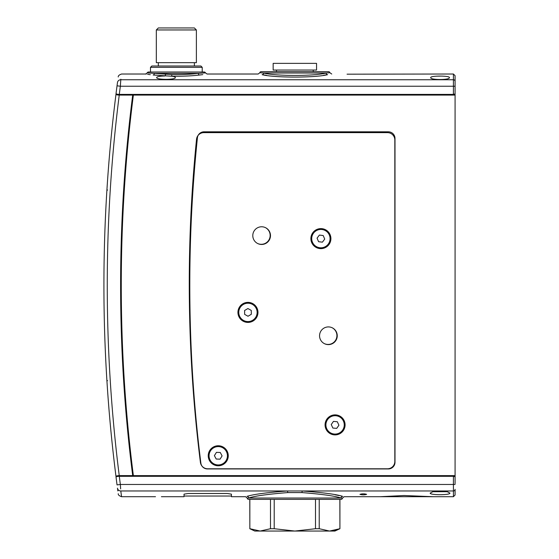 <?xml version="1.0" encoding="UTF-8"?>
<svg xmlns="http://www.w3.org/2000/svg" width="559" height="559" viewBox="0 0 559 559"><rect width="100%" height="100%" fill="white"/><g stroke="black" fill="none" stroke-linecap="round" stroke-linejoin="round"><path stroke-width="0.84" d="M161.397 496.699L173.849 496.699L161.397 496.699M338.943 433.218A9.182 9.182 0 0 1 326.749 428.746A9.182 9.182 0 0 1 331.221 416.56A9.182 9.182 0 0 1 343.408 421.032A9.182 9.182 0 0 1 338.943 433.218M333.457 421.388L331.242 424.547L332.864 428.04L336.7 428.383L338.922 425.231L337.301 421.738L333.457 421.388M209.073 455.445A9.182 9.182 0 0 1 218.569 446.592A9.182 9.182 0 0 1 227.422 456.088A9.182 9.182 0 0 1 217.926 464.941A9.182 9.182 0 0 1 209.073 455.445M222.098 455.899L220.288 452.497L216.438 452.364L214.39 455.634L216.2 459.037L220.057 459.17L222.098 455.899M273.155 70.05L316.555 70.05L316.555 63.37L273.155 63.37L273.155 70.05M132.79 476.345L132.7 475.618L119.242 475.618C117.187 475.688 116.104 475.989 115.992 476.52L116.062 477.1L115.992 476.52A1519.502 1519.502 0 0 1 115.992 94.192C116.097 94.723 117.18 95.03 119.242 95.093L132.7 95.093L132.783 94.408L120.122 94.401M106.741 377.996L106.811 379.142M106.881 380.183L106.951 381.294C107.894 395.611 107.894 395.611 106.951 381.294L106.86 379.945M107.67 392.055L107.433 388.701M114.868 467.464L115.119 469.511M110.948 431.338L111.052 432.428M110.836 430.22L111.297 434.958M110.815 429.962C111.681 438.857 111.681 438.857 110.815 429.962M115.266 470.699C116.202 478.273 116.202 478.273 115.266 470.699L115.287 470.874M132.7 475.618A1502.809 1502.809 0 0 1 132.7 95.093M132.155 471.286L132.825 471.286M133.035 97.755L132.364 97.755L133.035 97.741M115.992 94.192L116.062 93.612L115.992 94.192M106.741 192.715L106.811 191.569M106.881 190.528L107.433 182.08M107.628 179.25L107.67 178.656M106.951 189.417A0.671 0.601 -176.4 0 0 107.614 190.06A0.671 0.601 3.6 0 1 106.951 189.417C107.894 175.1 107.894 175.1 106.951 189.417L106.86 190.773M110.85 140.344L111.052 138.283M114.868 103.254L115.266 100.012C116.202 92.438 116.202 92.438 115.266 100.012C116.202 92.438 116.202 92.438 115.266 100.012L115.119 101.2M110.836 140.491L111.458 134.174M111.227 136.48L110.815 140.749M324.283 343.589A8.846 8.846 0 0 0 336.916 335.596A8.846 8.846 0 0 0 332.193 327.77M257.517 243.444A8.846 8.846 0 0 0 270.151 235.451A8.846 8.846 0 0 0 265.427 227.625M197.418 137.793A1433.611 1433.611 0 0 0 200.863 463.104A6.673 6.673 0 0 0 207.487 468.952L388.323 468.952A6.673 6.673 0 0 0 394.996 462.272L394.996 138.478A6.673 6.673 0 0 0 388.323 131.805L204.056 131.805A6.673 6.673 0 0 0 197.418 137.793M133.461 476.31L133.37 475.625L455.082 475.625L455.082 483.64M120.513 83.85L120.353 86.24A1516.162 1516.162 0 0 0 119.298 94.401L453.412 94.401L453.412 86.24L455.082 86.24L455.082 81.369L455.082 95.086L133.37 95.086A1502.145 1502.145 0 0 0 133.37 475.625M133.37 95.086L133.461 94.401M455.082 475.625L455.082 95.086M344.924 131.805A6.673 6.673 0 0 1 348.159 132.637M198.2 135.278A6.673 6.673 0 0 1 204.056 131.805M150.483 67.339L151.817 66.004L200.891 66.004L202.225 67.339L150.483 67.339L150.483 72.013M156.324 29.955L158.33 27.95L194.378 27.95L196.384 29.955L156.324 29.955L156.324 62.664L196.384 62.664L196.384 29.955M202.225 67.339L202.225 72.013M158.33 62.664L158.33 66.004M194.378 62.664L194.378 66.004M311.775 237.526A9.182 9.182 0 0 1 321.984 229.511A9.182 9.182 0 0 1 330.006 239.713A9.182 9.182 0 0 1 319.797 247.735A9.182 9.182 0 0 1 311.775 237.526M324.716 239.084L323.207 235.535L319.378 235.08L317.065 238.162L318.581 241.705L322.41 242.166L324.716 239.084M239.944 307.904A9.182 9.182 0 0 1 252.444 304.389A9.182 9.182 0 0 1 255.966 316.883A9.182 9.182 0 0 1 243.465 320.405A9.182 9.182 0 0 1 239.944 307.904M251.319 314.277L251.27 310.427L247.903 308.54L244.59 310.511L244.639 314.368L248.007 316.247L251.319 314.277M189.263 283.686A1438.719 1438.719 0 0 1 196.537 139.247A7.344 7.344 0 0 1 203.839 132.637L387.485 132.637A7.344 7.344 0 0 1 394.829 139.981L394.829 461.441A7.344 7.344 0 0 1 387.485 468.784L207.689 468.784A7.344 7.344 0 0 1 200.401 462.356A1438.719 1438.719 0 0 1 189.263 283.686M319.559 335.763A8.846 8.846 0 0 0 328.406 344.61A8.846 8.846 0 0 0 337.252 335.763A8.846 8.846 0 0 0 328.406 326.917A8.846 8.846 0 0 0 319.559 335.763M252.794 235.618A8.846 8.846 0 0 0 261.64 244.465A8.846 8.846 0 0 0 270.486 235.618A8.846 8.846 0 0 0 261.64 226.772A8.846 8.846 0 0 0 252.794 235.618M237.938 312.397A10.013 10.013 0 0 0 247.958 322.41A10.013 10.013 0 0 0 257.972 312.397A10.013 10.013 0 0 0 247.958 302.377A10.013 10.013 0 0 0 237.938 312.397M310.881 238.623A10.013 10.013 0 0 0 320.894 248.636A10.013 10.013 0 0 0 330.907 238.623A10.013 10.013 0 0 0 320.894 228.61A10.013 10.013 0 0 0 310.881 238.623M325.065 424.889A10.013 10.013 0 0 0 335.079 434.902A10.013 10.013 0 0 0 345.092 424.889A10.013 10.013 0 0 0 335.079 414.876A10.013 10.013 0 0 0 325.065 424.889M208.234 455.767A10.013 10.013 0 0 0 218.248 465.78A10.013 10.013 0 0 0 228.261 455.767A10.013 10.013 0 0 0 218.248 445.754A10.013 10.013 0 0 0 208.234 455.767M117.369 83.347L117.474 82.55A3.34 3.242 7.6 0 1 120.786 79.748C121.806 72.104 121.806 72.104 120.786 79.748L453.412 79.748L453.412 74.019L347.062 74.179M171.906 74.599L171.655 76.248C182.681 76.366 191.982 75.954 199.542 75.011C209.541 73.718 209.541 73.718 199.542 75.011A1.67 1.251 83.6 0 1 198.291 73.348L205.481 72.901A1.335 1.335 0 0 0 204.224 72.013L148.477 72.013A1.335 1.335 0 0 0 147.22 72.901L171.906 74.599C182.36 74.717 191.157 74.298 198.291 73.348L154.417 73.348A1.67 1.251 96.4 0 1 153.159 75.011C143.167 73.718 143.167 73.718 153.159 75.011L171.655 76.248C174.059 76.527 175.288 76.939 175.351 77.491C176.036 79.972 156.003 79.979 156.66 77.491C157.037 76.597 159.783 76.094 164.891 75.989A1.67 0.622 93.2 0 0 165.506 74.333M449.408 77.617C450.093 80.133 430.053 80.147 430.716 77.617C430.053 75.584 450.065 75.577 449.408 77.617L449.233 77.282M326.093 73.012L329.873 72.719A1.335 1.335 0 0 0 328.573 71.678L261.144 71.678A1.335 1.335 0 0 0 259.837 72.719L263.617 73.012C274.811 76.234 314.906 76.234 326.093 73.012L263.617 73.012A1.67 1.481 99 0 1 262.129 74.675C256.902 73.802 256.902 73.802 262.129 74.675C273.966 77.869 315.751 77.869 327.581 74.675C332.808 73.802 332.808 73.802 327.581 74.675A1.67 1.481 81 0 1 326.093 73.012M120.786 79.741L120.856 79.203M262.52 74.738L266.482 75.318M323.535 75.276L327.581 74.675M441.869 76.094L436.495 76.171M199.612 75.004L202.77 74.62M147.22 72.901L145.647 74.019L146.248 74.109M147.548 74.298L150.28 74.668M119.298 94.401C117.243 94.331 116.16 94.031 116.048 93.5C117.152 84.933 117.152 84.933 116.048 93.5C117.152 84.933 117.152 84.933 116.048 93.5L116.062 93.619M455.082 93.94L453.412 94.401M455.082 87.728L455.082 87.071M117.474 82.55C118.501 75.018 118.501 75.018 117.474 82.55L117.041 85.8L120.353 86.24L120.786 79.748M455.082 81.369L455.082 75.682L455.082 81.369A1.67 1.621 180 0 0 453.412 79.748L453.412 86.24L120.353 86.24M116.048 93.5A1519.502 1519.502 0 0 1 117.041 85.8A1519.502 1519.502 0 0 0 116.048 93.5M132.448 97.07L133.119 97.07M328.818 72.803L327.707 72.894M263.408 72.998L261.996 72.894M154.396 73.348L151.426 73.18M319.224 499.369L319.224 528.716L329.544 531.05L334.911 531.05L339.921 528.716L339.865 499.369M319.224 528.716L315.5 528.716L315.5 499.369M274.21 499.369L274.21 528.716L270.486 528.716L270.486 499.369M249.845 499.369L249.845 528.716L249.789 499.369L248.622 499.369A1.335 1.335 0 0 1 247.295 498.181L245.639 496.699L231.433 496.699L231.433 494.163L227.429 493.492L188.034 493.492L184.03 494.163L184.03 496.699L173.849 496.699M335.652 530.205L329.544 531.05L254.799 531.05L249.789 528.716M249.845 528.716L260.166 531.05L270.486 528.716M274.21 528.716L294.859 531.05L315.5 528.716M329.544 531.05L339.865 528.716M447.2 491.689L449.911 493.094C450.617 495.225 429.522 495.232 430.213 493.094L432.925 491.689L447.2 491.689L432.925 491.689M380.448 496.699L404.066 495.519L432.911 496.699L344.071 496.699L342.415 498.181L341.039 498.034L342.415 498.181A1.335 1.335 0 0 1 341.088 499.369L248.622 499.369M339.921 528.716L339.921 499.369L341.088 499.369M359.947 494.352C362.169 493.667 364.398 493.667 366.627 494.352C364.405 494.981 362.176 494.981 359.947 494.352M132.49 473.976L133.161 473.976M341.039 498.034L248.671 498.034A1.67 1.621 77 0 0 247.05 496.364C245.163 496.804 245.163 496.804 247.05 496.364C253.143 494.359 266.636 492.563 287.515 490.963L302.195 490.963C323.095 492.563 336.581 494.359 342.66 496.364C344.547 496.804 344.547 496.804 342.66 496.364A1.67 1.621 103 0 0 341.039 498.034C335.225 496.022 322.194 494.205 301.944 492.584L287.766 492.584C267.537 494.205 254.499 496.022 248.671 498.034L247.295 498.181M339.166 495.595L335.162 494.778M155.493 496.699L121.555 496.699L120.786 490.963C121.806 498.607 121.806 498.607 120.786 490.963A3.34 3.242 172.4 0 1 117.474 488.161L117.851 490.935M120.646 488.922L120.353 484.471L117.041 484.912A1519.502 1519.502 0 0 1 116.048 477.211C117.152 485.778 117.152 485.778 116.048 477.211C117.152 485.778 117.152 485.778 116.048 477.211C116.16 476.68 117.243 476.38 119.298 476.31L453.412 476.31L455.082 476.771L455.082 482.983M117.474 488.161C118.501 495.7 118.501 495.7 117.474 488.161M455.082 489.342L455.082 495.029L455.082 489.342A1.67 1.621 180 0 1 453.412 490.963L302.195 490.963L301.944 492.584M133.245 474.64L132.574 474.64M287.766 492.584L287.515 490.963L120.786 490.963M119.242 95.093A1516.162 1516.162 0 0 0 119.242 475.618M115.992 476.52A1519.502 1519.502 0 0 1 103.918 285.356M106.951 381.294A0.671 0.601 176.4 0 1 107.614 380.651M432.911 496.699L453.412 496.699L453.412 476.31M119.298 476.31A1516.162 1516.162 0 0 0 120.353 484.471L455.082 484.471M276.495 70.05L276.495 71.678M313.215 70.05L313.215 71.678M331.739 74.019L329.873 72.719M259.837 72.719L258.209 74.019L207.061 74.019L205.481 72.901M145.647 74.019L121.555 74.019C119.186 74.857 118.082 75.842 118.235 76.981M453.412 74.019L455.082 75.682M121.555 496.699C119.186 495.854 118.082 494.869 118.235 493.73M184.03 496.029L231.433 496.029M453.412 496.699L455.082 495.029"/></g></svg>
